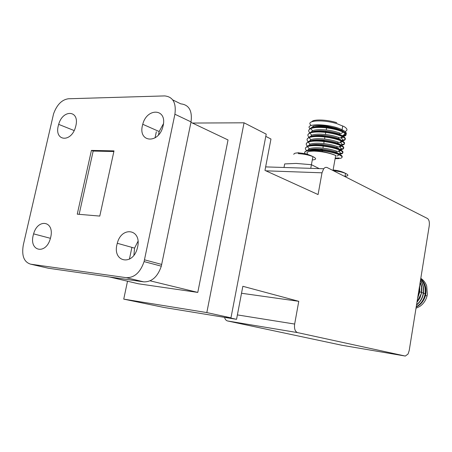 <?xml version="1.0" encoding="UTF-8"?>
<svg xmlns="http://www.w3.org/2000/svg" width="452" height="452" viewBox="0 0 452 452"><rect width="100%" height="100%" fill="white"/><g stroke="black" fill="none" stroke-linecap="round" stroke-linejoin="round"><path stroke-width="0.68" d="M415.998 308.247L419.648 306.518C423.349 304.026 425.818 300.518 427.044 295.981L427.377 294.359L426.688 285.958C425.513 282.653 423.547 280.121 420.801 278.353M420.722 278.839C424.903 282.619 426.603 287.608 425.824 293.811L425.49 295.438C423.976 300.84 420.88 304.71 416.19 307.055M416.213 306.931C420.722 304.535 423.677 300.653 425.072 295.292L425.383 293.653C426.038 287.828 424.468 282.997 420.671 279.172M416.247 306.722C420.592 304.315 423.462 300.478 424.846 295.212L425.151 293.574C425.812 287.924 424.315 283.167 420.648 279.291M417.603 298.252L419.818 291.687L419.648 285.517M417.727 297.506L419.586 291.608L419.552 286.144M416.947 302.36L419.998 297.896L421.688 292.348C422.168 288.732 421.665 285.348 420.185 282.206M417.01 301.959L421.145 293.919L421.456 292.269L421.49 287.319L420.134 282.511M416.518 305.004C419.908 302.461 422.145 299.009 423.23 294.647L423.541 293.003C424.134 288.212 423.117 283.992 420.484 280.342M416.563 304.727C419.823 302.151 421.965 298.766 422.999 294.568L423.309 292.924C423.914 288.382 422.965 284.246 420.45 280.522M284.014 167.483L284.681 163.923L296.088 163.421L311.417 164.703L319.259 168.619M308.106 154.578C305.484 152.318 307.513 151.16 314.191 151.104C322.146 151.46 329.316 152.917 335.695 155.488L335.932 155.595C332.666 154.002 328.112 152.663 322.265 151.578C316.824 150.669 312.225 150.346 308.462 150.629C305.382 151.064 304.173 151.917 304.829 153.2L305.524 153.872M345.046 131.538C347.854 130.413 347.582 128.792 344.226 126.679L337.13 123.741C322.717 119.108 304.58 120.498 311.253 125.47M343.277 131.995L343.882 131.871M310.151 128.848C303.298 123.046 330.197 123.639 342.074 129.73L343.548 130.504C345.774 131.843 346.65 133.024 346.175 134.041M345.983 134.323L342.43 135.769M341.989 135.837L340.881 135.967M342.639 135.956L344.023 135.719C347.091 134.882 346.865 133.51 343.351 131.594L341.865 130.916C337.83 129.278 332.728 128.074 326.564 127.3C319.394 126.52 314.117 126.775 310.739 128.063L308.778 130.187M343.158 136.425L343.927 136.272C346.972 135.436 346.746 134.063 343.249 132.159L341.763 131.475C337.638 129.831 332.536 128.628 326.457 127.865C319.304 127.091 314.027 127.345 310.631 128.622C308.275 129.684 308.072 131.153 310.027 133.029M335.226 158.121L339.333 158.008M342.085 156.991C342.537 156.239 341.61 155.313 339.316 154.222L337.808 153.59C333.74 152.058 328.61 150.9 322.423 150.109C315.23 149.301 309.953 149.465 306.586 150.589L304.676 152.301M339.972 158.449C343.006 157.776 342.752 156.556 339.215 154.787L337.712 154.155C333.553 152.618 328.418 151.46 322.316 150.685C316.733 150.024 312.117 150.002 308.462 150.629M335.124 158.68L339.186 158.573M312.456 149.098L313.677 149.606M313.609 148.99L315.225 149.606M339.068 153.669L340.864 153.443C343.916 152.736 343.673 151.482 340.124 149.68L338.621 149.041C334.559 147.488 329.44 146.318 323.253 145.533C316.067 144.73 310.79 144.911 307.416 146.069L305.484 148.058M339.655 154.166L340.768 154.002C343.797 153.296 343.554 152.041 340.023 150.25L338.525 149.601C334.373 148.047 329.248 146.877 323.146 146.103C315.971 145.307 310.693 145.482 307.315 146.634C305.038 147.561 304.795 148.877 306.58 150.595M313.033 144.595L314.106 145.052M314.129 144.476L315.552 145.035M339.977 149.228L341.656 149.002C344.712 148.262 344.469 146.979 340.932 145.148L339.435 144.499C335.378 142.922 330.265 141.747 324.084 140.962C316.903 140.165 311.626 140.363 308.247 141.561L306.309 143.578M340.514 149.725L341.559 149.561C344.593 148.821 344.351 147.538 340.831 145.713L339.333 145.058C335.192 143.482 330.073 142.307 323.977 141.532C316.807 140.741 311.53 140.939 308.145 142.12C305.721 143.148 305.597 144.6 307.778 146.471M313.62 140.097L314.564 140.515M314.665 139.967L315.92 140.482M340.876 144.798L342.446 144.572C345.503 143.798 345.272 142.482 341.74 140.623L340.243 139.962C336.198 138.368 331.084 137.182 324.909 136.402C317.733 135.611 312.456 135.826 309.078 137.052L307.134 139.109M341.362 145.295L342.345 145.126C345.39 144.352 345.153 143.041 341.639 141.188L340.147 140.521C336.011 138.922 330.898 137.741 324.807 136.973C317.643 136.188 312.366 136.402 308.976 137.617C306.575 138.657 306.422 140.109 308.524 141.984M314.225 135.611L315.05 135.99M315.219 135.476L316.327 135.939M341.763 140.374L343.237 140.143C346.3 139.34 346.068 137.99 342.548 136.103L341.057 135.436C337.017 133.82 331.909 132.622 325.739 131.848C318.564 131.063 313.287 131.295 309.908 132.555L307.959 134.645M342.215 140.866L343.136 140.696C346.181 139.894 345.949 138.549 342.446 136.668L340.955 135.995C336.825 134.374 331.717 133.182 325.632 132.413C318.474 131.634 313.196 131.871 309.806 133.114C307.422 134.165 307.247 135.628 309.27 137.504M50.692 237.289C54.743 221.005 37.906 218.022 33.601 233.865L33.205 235.351C29.013 251.306 45.793 255.035 50.302 238.752L50.692 237.289M163.161 125.56C167.2 108.361 146.934 107.503 142.753 124.272L142.414 125.611C138.176 142.47 158.42 144.143 162.839 126.871L163.161 125.56M163.46 123.69L159.16 131.538L158.516 134.899M75.863 125.78C79.772 110.096 62.851 109.062 58.664 124.368L58.268 125.825C54.217 141.227 71.1 142.951 75.484 127.215L75.863 125.78M137.623 246.939C141.821 229.028 121.594 225.847 117.283 243.278L116.938 244.645C112.542 262.16 132.741 266.234 137.295 248.284L137.623 246.939M138.001 241.3L134.572 248.12L133.899 255.194M127.515 281.212L123.741 299.128L163.906 307.445L236.543 319.327L242.848 286.291L298.766 301.314L294.653 324.056C294.082 328.734 295.06 331.587 297.574 332.61L405.314 356.057L408.077 354.001L409.224 350.447L429.236 225.847C429.654 222.147 429.072 219.695 427.479 218.497L327.293 167.619C326.022 167.031 324.818 167.409 323.683 168.76L322.005 172.811L318.072 194.563L264.974 170.398L270.968 139.018L265.787 136.385M236.543 319.327L226.073 317.05L230.966 317.846L266.217 134.148L244.052 122.808L192.45 123.051M123.741 299.128L206.818 312.581L244.052 122.808M230.966 317.846L206.818 312.581M109.621 276.991L138.414 283.783L197.778 292.416L228.028 139.95L190.947 122.339M91.423 150.397L77.258 214.169L99.785 216.084L114.006 150.883L91.423 150.397L93.163 151.064L113.864 151.522M79.14 214.327L93.163 151.064M197.778 292.416L150.132 280.822M129.413 259.171L131.905 247.374M155.047 137.883L156.341 131.752M30.64 264.171L126.266 277.681C134.385 277.844 140.323 272.483 144.086 261.601L174.907 114.232C176.376 102.858 172.958 96.751 164.652 95.914L68.376 98.768C61.817 99.717 56.879 104.74 53.568 113.831L23.301 245.001C21.504 255.702 23.956 262.092 30.64 264.171L48.466 268.256L143.713 281.862C151.776 282.059 157.646 276.833 161.313 266.183L191.038 121.899C192.428 110.757 188.998 104.74 180.749 103.853L172.732 99.898M311.179 127.888L313.366 126.131L314.078 125.967L311.784 127.684M344.238 132.08L341.898 130.504L336.271 128.306L326.943 126.566C320.756 125.933 316.191 126.187 313.23 127.334L313.208 127.345M314.078 125.967C317.157 125.283 321.474 125.34 327.022 126.136L336.271 128.306M314.304 131.244L314.773 131.532M320.598 135.289L323.835 136.284M314.592 131.187L315.23 131.498M344.023 135.719L343.565 135.238L345.012 133.238M343.565 135.238L342.254 135.628M341.752 135.736L340.977 135.86M343.237 140.143L341.311 138.109L343.136 137.035M342.949 136.312L339.362 134.108C335.785 132.73 331.372 131.73 326.118 131.097C319.931 130.458 315.36 130.701 312.411 131.814L312.281 131.871M343.249 132.159L340.864 133.555L339.565 132.978C335.989 131.6 331.576 130.594 326.327 129.967C320.14 129.328 315.569 129.571 312.614 130.696L310.953 132.187M336.74 122.667C326.954 119.56 313.394 119.079 311.812 121.712M316.479 126.503L317.411 126.888M313.609 135.724L314.151 136.046M342.446 136.668L340.057 138.063L338.757 137.493C335.175 136.131 330.757 135.137 325.502 134.504C319.31 133.86 314.739 134.086 311.79 135.188L310.117 136.696M342.446 144.572L340.52 142.538L342.328 141.549M342.192 140.849L338.554 138.623C334.972 137.267 330.548 136.272 325.293 135.64C319.106 134.995 314.536 135.216 311.581 136.312L311.36 136.408M320.327 139.854L324.095 140.945M312.925 140.21L313.547 140.566M341.639 141.188L339.254 142.578L337.949 142.018C334.356 140.674 329.932 139.685 324.677 139.046C318.479 138.402 313.908 138.611 310.965 139.685L309.281 141.216M341.656 149.002L339.729 146.979L341.509 146.064M341.429 145.397L337.746 143.148C334.152 141.809 329.728 140.821 324.468 140.188C318.276 139.538 313.705 139.747 310.756 140.809L310.439 140.951M320.123 144.437L323.344 145.346M312.247 144.708L312.953 145.103M310.812 145.024L311.14 145.25M340.831 145.713L338.446 147.098L337.135 146.544C333.542 145.222 329.112 144.239 323.852 143.6C317.649 142.951 313.078 143.143 310.134 144.188L308.45 145.736M340.864 153.443L338.932 151.42L340.689 150.584M340.661 149.945L336.932 147.68C333.333 146.358 328.903 145.38 323.643 144.742C317.445 144.086 312.869 144.278 309.925 145.312L309.518 145.493M319.999 149.036L322.598 149.753M311.575 149.216L312.377 149.646M310.078 149.516L310.473 149.781M340.023 150.25L337.633 151.629L336.322 151.081C332.723 149.776 328.288 148.798 323.022 148.16C316.818 147.505 312.247 147.685 309.304 148.702L307.62 150.267M339.887 154.499L336.118 152.217C332.519 150.917 328.084 149.945 322.813 149.301C316.609 148.646 312.038 148.821 309.095 149.827L308.603 150.047M312.292 159.952C316.536 159.601 316.739 158.494 312.903 156.624L310.75 168.347M224.548 317.366C225.119 319.4 226.136 320.604 227.599 320.971L341.915 345.255M241.521 293.258L298.766 301.314M191.038 121.899L174.907 114.232M161.731 264.448L144.516 259.827M143.713 281.862L126.266 277.681M326.564 127.3L326.943 126.566M343.351 131.594L341.898 130.504M312.614 130.696L310.631 128.622M326.327 129.967L326.457 127.865M342.548 136.103L340.661 134.685M325.739 131.848L326.118 131.097M325.502 134.504L325.632 132.413M311.79 135.188L309.806 133.114M341.74 140.623L339.859 139.193M324.909 136.402L325.293 135.64M324.677 139.046L324.807 136.973M310.965 139.685L308.976 137.617M340.932 145.148L339.051 143.708M324.084 140.962L324.468 140.188M323.852 143.6L323.977 141.532M310.134 144.188L308.145 142.12M340.124 149.68L338.243 148.233M323.253 145.533L323.643 144.742M323.022 148.16L323.146 146.103M309.304 148.702L307.315 146.634M339.316 154.222L337.429 152.759M336.893 156.121L339.215 154.787M322.423 150.109L322.813 149.301M322.265 151.578L322.316 150.685M298.885 152.725L295.958 153.058M293.811 154.369C293.907 153.358 295.518 152.878 298.636 152.923C304.066 153.217 308.818 154.448 312.903 156.624C308.49 154.895 303.631 153.906 298.32 153.663M345.023 176.257C348.673 175.924 348.837 174.969 345.526 173.393C342.141 172.048 338.09 171.155 333.384 170.709M423.501 293.286L425.151 293.574M421.643 292.636L423.309 292.924M419.778 291.975L421.456 292.269M418.699 291.455L419.586 291.608M265.906 170.822L322.005 172.811M341.785 345.232L405.314 356.057M227.599 320.971L297.574 332.61M237.385 314.908L294.653 324.056M425.49 295.438L427.044 295.981M333.005 170.523L335.695 155.488M337.712 154.155L337.813 153.59M338.525 149.601L338.627 149.041M339.333 145.058L339.435 144.499M340.147 140.521L340.249 139.962M340.955 135.995L341.057 135.436M341.763 131.475L341.865 130.916M50.432 238.311L33.601 233.865M159.16 131.538L142.753 124.272M74.151 130.555L58.664 124.368M134.572 248.12L117.283 243.278M161.313 266.183L144.086 261.601M342.074 129.73L342.763 125.893M339.565 132.978L339.362 134.108M338.757 137.493L338.554 138.623M337.949 142.018L337.746 143.148M337.135 146.544L336.932 147.68M336.322 151.081L336.118 152.217M333.101 169.98C338.062 170.449 342.204 171.585 345.526 173.393L344.961 176.591M265.646 166.895L323.683 168.76"/></g></svg>
